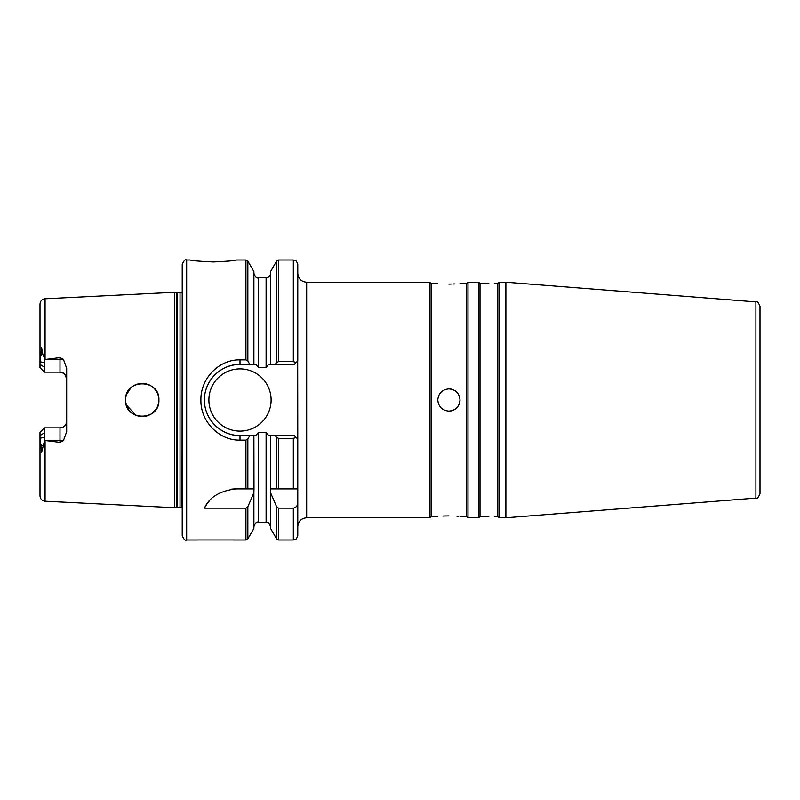 <?xml version="1.0" encoding="UTF-8"?>
<svg xmlns="http://www.w3.org/2000/svg" width="800" height="800" viewBox="0 0 800 800"><rect width="100%" height="100%" fill="white"/><g stroke="black" fill="none" stroke-linecap="round" stroke-linejoin="round"><path stroke-width="1.2" d="M224.43 261.51L229.35 261.02M229.81 260.97L236.51 260L245.93 260L245.93 359.87L240 359.87C219 359.37 200.48 378.48 200.89 400C200.42 421.5 219.04 440.61 240 440.13L245.93 440.13L247.85 439.02L247.85 488.89L236.06 488.89C219.78 490.84 209.24 497.27 204.45 508.16L245.93 508.16L247.85 506.72L253.89 492.7L253.99 488.89L253.89 435.56L249.83 435.56L247.85 439.02M213.36 261.96C227.41 261.3 235.13 260.65 236.51 260C235.11 260.65 227.39 261.31 213.33 261.96C199.26 261.3 191.54 260.65 190.16 260C191.53 260.65 199.26 261.3 213.36 261.96M760 400L760 306.33C758.5 302.59 757.13 301.11 755.9 301.9L755.9 498.1C757.13 498.89 758.5 497.41 760 493.67L760 340.48M182.22 400L182.22 264.44C183.8 260.6 185.28 259.12 186.67 260L186.67 540C185.28 540.88 183.8 539.4 182.22 535.56L182.22 400M497.78 283.56L497.78 516.44L499.11 517.78L499.11 282.22L497.78 283.56L494.44 283.56M480 516.44L478.67 517.78L478.67 282.22L480 283.56L480 516.44L483.33 516.44M488.89 283.69C481.72 283.54 481.72 283.54 488.89 283.69C496.06 283.54 496.06 283.54 488.89 283.69L486.83 283.67M486.65 283.67L484.9 283.62M437.78 400C438.43 406.74 442.13 410.45 448.89 411.11C455.64 410.45 459.34 406.75 460 400C459.34 393.25 455.64 389.55 448.89 388.89C442.14 389.55 438.44 393.25 437.78 400M448.89 284.09C434.55 283.51 434.55 283.51 448.89 284.09C434.55 283.51 434.55 283.51 448.89 284.09C463.22 283.51 463.22 283.51 448.89 284.09L451.06 284.07M448.89 515.91C434.55 516.49 434.55 516.49 448.89 515.91C463.22 516.49 463.22 516.49 448.89 515.91L444.66 515.99M442.84 516.07L444.43 516M466.67 283.56L466.67 516.44L468 517.78L468 282.22L466.67 283.56L460 283.56M431.11 516.44L429.78 517.78L429.78 282.22L431.11 283.56L431.11 516.44L437.78 516.44M455.01 283.93L453.15 284.01M177 292.8L177 507.2L176.31 507.29L176.31 292.71L180.03 292.8L180.03 507.2L182.01 508.08L182.22 291.91M176.31 292.71L174.73 292.28L174.73 507.72L45.07 501.22C41.97 500.79 40.28 499.01 40 495.89L40 432.31L44.44 427.87L40 432.31M157.11 407.49L157.74 406.07M158.58 403.17L157.68 406.23M156.19 409.09L154.47 411.31M125.81 402.91L128.95 410.08M140.13 416.54L142.82 416.66M145.71 416.3L148.52 415.43M151.18 414.05L156.08 409.26M141 416.62L136.15 415.52L126.3 404.91M208.89 400A31.11 31.11 0 0 0 240 431.11A31.11 31.11 0 0 0 271.11 400A31.11 31.11 0 0 0 240 368.89A31.11 31.11 0 0 0 208.89 400M755.9 498.1L505.88 517.78L505.88 282.22L499.11 282.22M275.25 435.56L276.59 437.45L276.59 488.89L270.45 488.89L270.56 492.7L276.59 506.72L278.52 508.16L293.33 508.16C296.3 507.48 297.78 505.54 297.78 502.34L297.78 488.89L270.56 488.89L270.56 435.56L294.22 435.56L297.78 439.11L297.69 360.98M158.89 400C159.95 421.47 124.58 421.54 125.56 400C124.57 378.46 159.96 378.54 158.89 400L158.58 396.82M126.25 404.77L127.62 408.03M128.95 410.07L131.24 412.53M132.53 413.56L135.9 415.42M139.54 416.45L141.72 416.66M145.53 416.33L146.29 416.16M148.12 415.59L151.06 414.13M157.67 406.25L158.57 403.26M63.77 373.3L60 372.13L60 357.64L63.41 359.33L66.67 368.26L66.67 431.74L63.41 440.67L60 442.36L45.07 440.52L45.07 501.22M158.19 395.22L157.67 393.75M155.84 390.4L153.59 387.81M150.69 385.65L147.72 384.27M146.79 383.97L144.97 383.56M141.72 383.34L136.95 384.19M134.97 385L132.08 386.77M131.44 387.29L128.94 389.93M174.73 292.28L45.07 298.78L45.07 359.48L60 357.64M488.89 516.31C481.72 516.46 481.72 516.46 488.89 516.31C496.06 516.46 496.06 516.46 488.89 516.31L485.08 516.37M483.78 516.42L484.96 516.38M60 442.36L60 427.87C64.12 427.41 66.34 425.19 66.67 421.2A6.67 6.67 0 0 1 60 427.87L44.44 427.87L44.45 437.32L40 438.23L41.62 452.28L44.62 440.42L44.45 437.32M45.78 372.13L44.44 372.13L40 367.69L40 361.77L44.45 362.68L44.44 367.15L40 364.44M60 372.13A6.67 6.67 0 0 1 66.67 378.8A6.67 6.67 0 0 0 60 372.13L44.44 372.13L44.44 367.15M44.44 372.13L40 367.69M66.67 378.8L64.77 374.14M45.78 427.87L44.44 427.87M247.85 506.72L247.85 538.89L253.89 528.43L253.89 492.7M197.78 539.97L233.33 539.97M247.85 360.98L249.83 364.44L253.89 364.44L253.89 271.57L247.85 261.11L247.85 360.98L245.93 359.87M278.52 508.16L278.52 540L276.59 538.89L270.56 528.43L270.56 492.7M270.56 364.44L270.56 271.57L276.59 261.11L276.59 362.55L275.25 364.44L268.66 364.44L266.11 367.34L258.33 367.34L255.78 364.44L253.89 364.44M278.52 361.65L293.33 361.65L293.33 260L278.52 260L278.52 361.65L276.59 362.55M297.78 502.34L297.78 535.56C295.59 541.73 294.67 539.1 293.33 540L293.33 508.16M293.33 260C294.67 260.9 295.59 258.27 297.78 264.44L297.78 360.89L294.22 364.44L275.25 364.44M255.69 435.56L258.33 432.66L266.11 432.66L268.66 435.56L270.56 435.56M45.07 359.48L42.82 354.33L41.6 347.72L40 361.77L40 304.11C40.28 300.99 41.97 299.21 45.07 298.78M253.89 488.89L247.85 488.89L253.89 488.89M293.33 438.35L296.18 437.51L297.78 439.11L297.78 488.89L293.33 488.89L293.33 438.35L278.52 438.35L278.52 488.89M125.74 397.51L126.17 395.53M149.09 384.81L151.89 386.42M158.6 396.91L157.91 394.38M156.26 391.02L154.61 388.85M154.47 388.69L155.47 389.88M156.48 391.36L157.69 393.78M141.36 383.36L138.79 383.69M136.02 384.53L133.34 385.9M130.92 387.75L126.41 394.74M249.83 364.44L240 364.44A35.56 35.56 0 0 0 215.75 374M214.85 374.87A35.56 35.56 0 0 0 207.49 385.61M206.77 412.64A35.56 35.56 0 0 0 240 435.56L249.83 435.56M240 359.87L240 364.44C230.81 364.3 222.42 367.77 214.85 374.87C207.82 382.34 204.35 390.73 204.44 400.03C204.37 409.32 207.84 417.69 214.86 425.14C222.45 432.23 230.83 435.7 240 435.56L240 440.13M253.89 435.56L255.78 435.56M44.61 359.58L44.45 362.68M236.06 488.89A35.56 35.56 0 0 0 230.51 489.32M208.96 501.42A35.56 35.56 0 0 0 204.45 508.16M456.88 516.19L458.13 516.28M448.89 411.11A11.11 11.11 0 0 0 460 400M459.79 397.83A11.11 11.11 0 0 0 459.15 395.75M458.13 393.82A11.11 11.11 0 0 0 455.06 390.76M453.14 389.73A11.11 11.11 0 0 0 451.06 389.1M276.59 437.45L278.52 438.35M296.18 362.49L293.33 361.65M429.78 517.78L306.67 517.78L306.67 282.22C301.27 281.7 298.31 278.73 297.78 273.33M247.85 538.89L245.93 540L245.93 508.16M245.93 488.89L245.93 440.13M276.59 538.89L276.59 506.72M258.33 432.66L258.33 522.22L266.11 522.22L266.11 432.66M266.11 367.34L266.11 277.78L258.33 277.78L258.33 367.34M44.44 432.85L40 435.56M63.41 440.67L46.23 440.67M63.41 359.33L46.23 359.33M66.67 421.2A6.67 6.67 0 0 1 60 427.87M40.63 444.68L42.82 445.67M40.63 355.32L42.82 354.33M480 283.56L483.33 283.56M431.11 283.56L437.78 283.56M755.9 301.9L505.88 282.22M306.67 517.78C301.27 518.3 298.31 521.27 297.78 526.67M429.78 282.22L306.67 282.22M478.67 282.22L468 282.22M190.16 260L186.67 260M245.93 540L233.33 540M197.78 540L186.67 540M293.33 540L278.52 540M478.67 517.78L468 517.78M505.88 517.78L499.11 517.78M176.31 507.29L174.73 507.72M180.03 292.8L182.01 291.92M177 507.2L180.03 507.2M460 516.44L466.67 516.44M494.44 516.44L497.78 516.44M278.52 260L276.59 261.11M247.85 261.11L245.93 260M266.11 522.22C267.57 523.37 267.98 520.03 270.56 526.67M258.33 522.22C256.72 521.51 255.23 522.99 253.89 526.67M266.11 277.78C268.81 277.51 270.29 276.03 270.56 273.33M258.33 277.78C256.81 278.56 255.32 277.08 253.89 273.33"/></g></svg>

